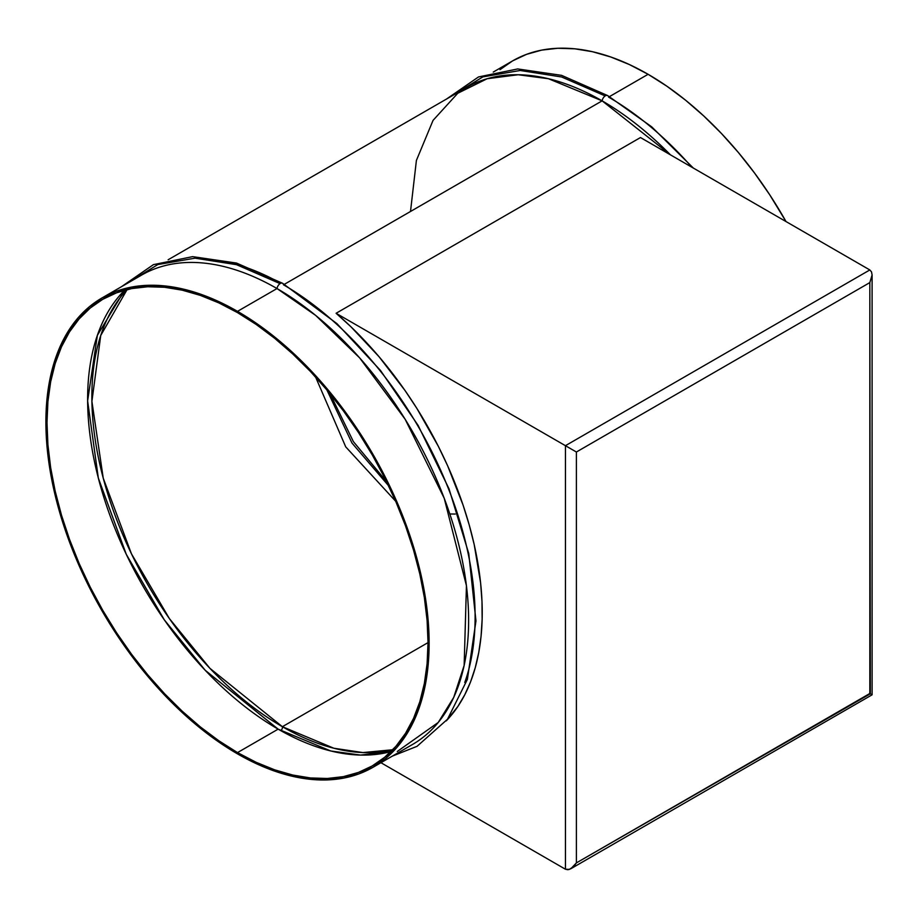 <?xml version="1.0" encoding="UTF-8"?>
<svg xmlns="http://www.w3.org/2000/svg" width="918" height="918" viewBox="0 0 918 918"><rect width="100%" height="100%" fill="white"/><g stroke="black" fill="none" stroke-linecap="round" stroke-linejoin="round"><path stroke-width="1.38" d="M388.555 485.737L351.996 443.061L326.865 389.909L351.996 443.061L388.555 485.737M237.51 311.351A270.982 156.45 60 0 1 414.534 550.146A270.982 156.45 60 0 1 373.006 767.287A270.982 156.45 60 0 1 237.51 753.873A270.982 156.45 60 0 1 60.485 515.078A270.982 156.45 60 0 1 102.024 297.937A270.982 156.45 60 0 1 237.51 311.351L277.018 288.55L237.51 311.351L256.294 323.262L274.895 337.193L293.129 352.994L310.835 370.528L327.841 389.634L343.963 410.105L359.064 431.758L373.006 454.387L385.629 477.762L396.828 501.676L406.502 525.876L414.534 550.146L420.869 574.243L425.447 597.951L428.201 621.016L429.119 643.243L428.201 664.391L425.447 684.277L420.869 702.706L414.534 719.494L406.502 734.48L396.828 747.516L385.629 758.486L373.006 767.287L359.064 773.828L343.963 778.039L327.841 779.887L310.835 779.359L293.129 776.456L274.895 771.2L256.294 763.65L237.51 753.873L218.736 741.962L200.135 728.031L181.89 712.23L164.184 694.696L147.19 675.591L131.056 655.119L115.955 633.466L102.024 610.837L89.39 587.463L78.191 563.549L68.529 539.348L60.485 515.078L54.151 490.981L49.583 467.273L46.818 444.209L45.9 421.982L46.818 400.833L49.583 380.947L54.151 362.518L60.485 345.742L68.529 330.744L78.191 317.708L89.39 306.738L102.024 297.937L115.955 291.396L131.056 287.185L147.19 285.337L164.184 285.865L181.89 288.768L200.135 294.024L218.736 301.574L237.51 311.351M373.006 767.287L412.515 744.475A270.982 156.45 -120 0 0 454.043 527.334A270.982 156.45 -120 0 0 277.018 288.55L315.631 315.379L359.649 357.882L405.148 419.251L444.22 498.267L466.436 585.707L464.152 665.412L453.733 697.382L438.23 722.466L397.276 751.486M282.342 283.169A4.647 2.685 120 0 0 277.018 288.55A4.647 2.685 -60 0 1 282.342 283.169A4.647 2.685 -60 0 1 283.501 284.809A270.982 156.45 60 0 1 464.749 682.499M410.507 211.473L416.405 160.421L433.055 120.373L457.761 93.269L487.16 78.73L518.154 74.748L548.471 78.73L602.128 100.854A4.647 2.685 -60 0 1 607.452 95.483A4.647 2.685 120 0 0 602.128 100.854L670.438 154.832A270.982 156.45 -120 0 0 602.128 100.854L284.351 284.316L602.128 100.854A270.982 156.45 -120 0 0 466.631 87.428L168.132 259.771M607.452 95.483A4.647 2.685 -60 0 1 608.6 97.113A270.982 156.45 60 0 1 691.931 167.237M493.241 72.074L512.623 60.875A270.982 156.45 -120 0 1 648.108 74.301L666.893 86.212L685.494 100.131L703.727 115.943L721.433 133.477L738.439 152.572L754.562 173.054L769.663 194.708L786.015 221.559A270.982 156.45 -120 0 0 648.108 74.301L609.449 96.62L648.108 74.301L629.323 64.524L610.722 56.973L592.489 51.718L574.783 48.803L557.788 48.275L541.654 50.123L526.553 54.346L512.623 60.875L499.989 69.676M282.377 726.7A3.098 1.79 -60 0 1 280.828 730.671A3.098 1.79 120 0 0 282.377 726.7A269.433 155.555 60 0 1 113.075 509.834A269.433 155.555 60 0 1 127.109 289.583L100.728 335.495L91.903 401.373L103.241 478.175L131.423 553.761L169.36 618.548L209.958 668.373L282.377 726.7L428.029 642.611L282.377 726.7L333.854 748.239L362.92 752.576L392.778 749.742A269.433 155.555 60 0 1 282.377 726.7M278.143 729.144L205.184 670.255L164.311 619.845L126.271 554.3L98.318 478.014L87.623 400.902L97.377 335.311L124.653 290.214A269.433 155.555 -120 0 0 108.14 510.316A269.433 155.555 -120 0 0 278.143 729.144L237.51 752.599A269.433 155.555 60 0 1 61.495 515.182A269.433 155.555 60 0 1 102.793 299.279A269.433 155.555 60 0 1 237.51 312.625A269.433 155.555 60 0 1 413.525 550.043A269.433 155.555 60 0 1 372.226 765.945A269.433 155.555 60 0 1 237.51 752.599L278.143 729.144A269.433 155.555 -120 0 0 390.999 751.555L360.533 755.078L330.79 750.981L278.143 729.144M568.552 447.479L336.091 313.279L350.837 326.67L379.065 356.746L405.045 390.54L416.967 408.567L438.322 446.286L447.617 465.747L463.12 505.233L469.236 525.004L474.216 544.626L480.607 582.941L481.984 601.37L482.145 619.168L481.066 636.22L478.771 652.411L475.272 667.638L470.59 681.799L464.749 694.8L457.807 706.573L446.251 720.871A270.982 156.45 -120 0 0 336.091 313.279L640.477 137.539L869.828 269.949L565.442 445.689L336.091 313.279L640.477 137.539L869.828 269.949L565.442 445.689L565.442 869.231L380.936 762.709L565.442 869.231L569.412 869.392L573.876 866.305L576.389 862.909L576.389 452.012L869.828 282.595L869.828 693.503L576.389 862.909L576.389 452.012L565.442 445.689L565.442 869.231L567.955 869.725L570.916 868.692L576.389 862.909L870.344 693.79L869.828 282.595L872.1 274.964L871.515 271.877L869.828 269.949L871.515 271.877L872.1 274.964L869.828 282.595L576.389 452.012L570.916 448.845L575.299 451.381M870.792 694.054L871.515 694.467L870.792 694.054M221.341 260.884A270.982 156.45 60 0 1 280.782 283.26M277.018 288.55A270.982 156.45 -120 0 0 141.533 275.125L102.024 297.937M237.51 312.625L218.84 302.894L200.342 295.389L182.212 290.168L164.609 287.277L147.706 286.749L131.664 288.585L116.655 292.773L102.793 299.279L90.239 308.023L79.097 318.936L69.493 331.903L61.495 346.809L55.195 363.494L50.651 381.819L47.908 401.591L46.99 422.613L47.908 444.714L50.651 467.652L55.195 491.21L61.495 515.182L69.493 539.314L79.097 563.377L90.239 587.141L102.793 610.39L116.655 632.892L131.664 654.419L147.706 674.776L164.609 693.767L182.212 711.198L200.342 726.918L218.84 740.769L237.51 752.599L256.191 762.33L274.677 769.835L292.819 775.056L310.422 777.948L327.324 778.475L343.355 776.639L358.376 772.451L372.226 765.945L384.78 757.201L395.922 746.288L405.538 733.321L413.525 718.415L419.824 701.731L424.368 683.417L427.111 663.645L428.029 642.611L427.111 620.511L424.368 597.572L419.824 574.014L413.525 550.043L405.538 525.911L395.922 501.848L384.78 478.083L372.226 454.835L358.376 432.332L343.355 410.805L327.324 390.448L310.422 371.457L292.819 354.027L274.677 338.306L256.191 324.467L237.51 312.625M573.291 450.222L574.852 451.117M572.178 449.579L569.711 448.156M870.08 693.641L869.507 693.308M315.585 377.023L345.719 446.859L395.635 501.205M330.09 393.799L353.396 441.627L386.558 481.629M121.405 286.749L153.398 264.648L192.608 256.638L236.488 263.053L282.583 283.283L336.917 323.618L380.465 370.424L418.092 425.367L449.017 488.824L468.754 553.52L475.96 620.912L467.388 679.377L447.491 719.253L417.047 746.323L392.388 756.099M446.504 99.052L478.496 76.951L517.706 68.942L561.587 75.356L607.682 95.587L651.7 126.833L693.32 168.04M451.897 95.942L482.902 76.871L520.173 70.479L561.632 76.986L605.169 95.931M126.799 283.639L157.804 264.568L195.075 258.176L236.534 264.682L280.07 283.628M872.1 274.964L872.1 694.811L570.916 868.692M450.176 513.977L455.259 514.057"/></g></svg>
